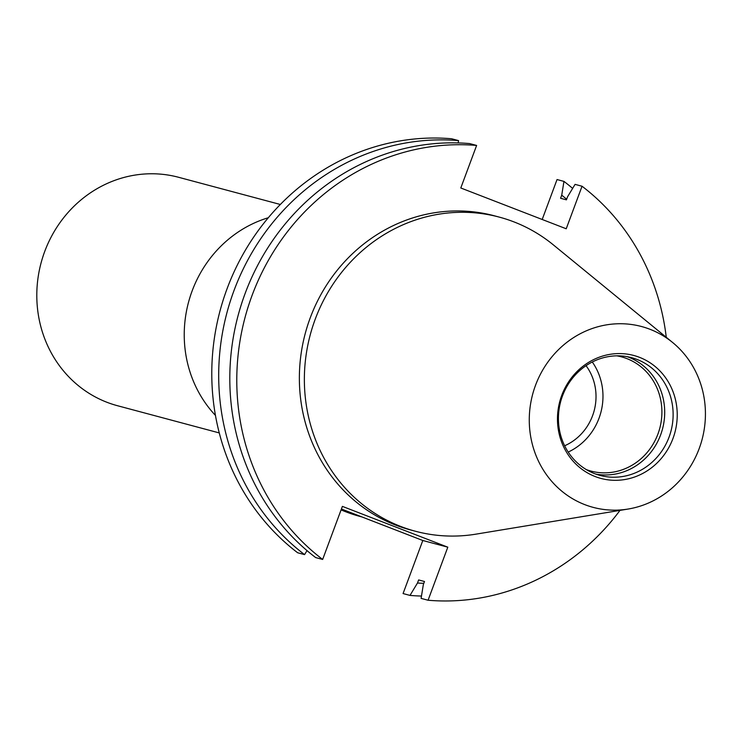 <?xml version="1.0" encoding="UTF-8"?>
<svg xmlns="http://www.w3.org/2000/svg" width="739" height="739" viewBox="0 0 739 739"><rect width="100%" height="100%" fill="white"/><g stroke="black" fill="none" stroke-linecap="round" stroke-linejoin="round"><path stroke-width="1.11" d="M362.036 516.977L360.244 516.496A162.571 152.271 -75 0 1 345.593 511.721A162.571 152.271 -75 0 1 341.085 509.882M215.465 415.429A118.231 110.748 -75 0 1 268.303 217.737M219.271 432.925L117.529 405.729A118.231 110.748 -75 0 1 106.878 402.256A118.231 110.748 -75 0 1 42.751 257.172A118.231 110.748 -75 0 1 178.589 177.286L280.33 204.481M586.055 365.676A51.73 48.451 -75 0 1 564.642 445.765M592.281 361.99A59.12 55.37 -75 0 1 568.208 452.065M616.751 355.838A59.12 55.37 -75 0 1 621.545 356.872A59.12 55.37 -75 0 1 626.875 358.609A59.12 55.37 -75 0 1 658.929 431.16A59.12 55.37 -75 0 1 591.015 471.094A59.12 55.37 -75 0 1 586.341 469.607M627.254 356.688A60.949 57.088 -75 0 1 628.584 357.186A60.949 57.088 -75 0 1 662.301 429.747A60.949 57.088 -75 0 1 595.874 474.105M637.009 359.44A60.949 57.088 -75 0 1 670.061 434.227A60.949 57.088 -75 0 1 600.04 475.408A60.949 57.088 -75 0 1 594.544 473.616A60.949 57.088 -75 0 1 561.492 398.82A60.949 57.088 -75 0 1 631.512 357.648A60.949 57.088 -75 0 1 637.009 359.44M639.521 357.343A63.637 59.6 -75 0 1 672.98 438.467A63.637 59.6 -75 0 1 595.181 476.553A63.637 59.6 -75 0 1 561.723 395.42A63.637 59.6 -75 0 1 639.521 357.343M584.743 504.617A93.604 87.673 -75 0 1 535.526 385.287A93.604 87.673 -75 0 1 649.96 329.271A93.604 87.673 -75 0 1 672.647 342.517A93.604 87.673 -75 0 1 702.05 439.585A93.604 87.673 -75 0 1 628.132 509.042A93.604 87.673 -75 0 1 584.743 504.617M628.132 509.042L476.073 534.131A162.571 152.271 -75 0 1 415.364 531.23A162.571 152.271 -75 0 1 400.714 526.454A162.571 152.271 -75 0 1 312.551 326.961A162.571 152.271 -75 0 1 499.324 217.127A162.571 152.271 -75 0 1 513.974 221.903A162.571 152.271 -75 0 1 553.382 244.905L672.647 342.517M415.364 531.23L410.367 529.9A162.571 152.271 -75 0 1 395.716 525.115A162.571 152.271 -75 0 1 307.553 325.622A162.571 152.271 -75 0 1 494.326 215.788L499.324 217.127M341.418 508.995L422.81 540.495L403.069 593.556L409.997 595.412L417.489 583.016L418.634 579.939L424.491 581.501L423.336 584.586L421.101 598.378L428.075 600.244L447.806 547.174L342.388 506.381L322.657 559.451L315.673 557.585A229.072 214.569 -75 0 1 245.126 293.485A229.072 214.569 -75 0 1 469.644 143.578L476.618 145.444L460.794 187.983L566.222 228.776L582.046 186.237A229.072 214.569 -75 0 1 666.264 337.289M307.008 550.601L304.57 554.619L297.651 552.763A229.072 214.569 -75 0 1 227.095 288.672A229.072 214.569 -75 0 1 451.621 138.756L458.54 140.604L458.162 142.923M582.046 186.237L575.071 184.371L567.57 196.759L566.425 199.844L560.578 198.274L561.723 195.198L563.959 181.397L557.04 179.549L542.195 219.483M563.959 181.397A229.072 214.569 -75 0 1 572.633 188.39M421.479 596.059A229.072 214.569 -75 0 1 409.997 595.412M304.57 554.619A229.072 214.569 -75 0 1 234.014 290.519A229.072 214.569 -75 0 1 458.54 140.604M561.723 195.198A215.622 201.969 -75 0 1 566.656 199.225M423.807 583.339A215.622 201.969 -75 0 1 417.489 583.016M619.993 510.381A229.072 214.569 -75 0 1 428.075 600.244M322.657 559.451A229.072 214.569 -75 0 1 252.101 295.351A229.072 214.569 -75 0 1 476.618 145.444M422.81 540.495L447.806 547.174"/></g></svg>
